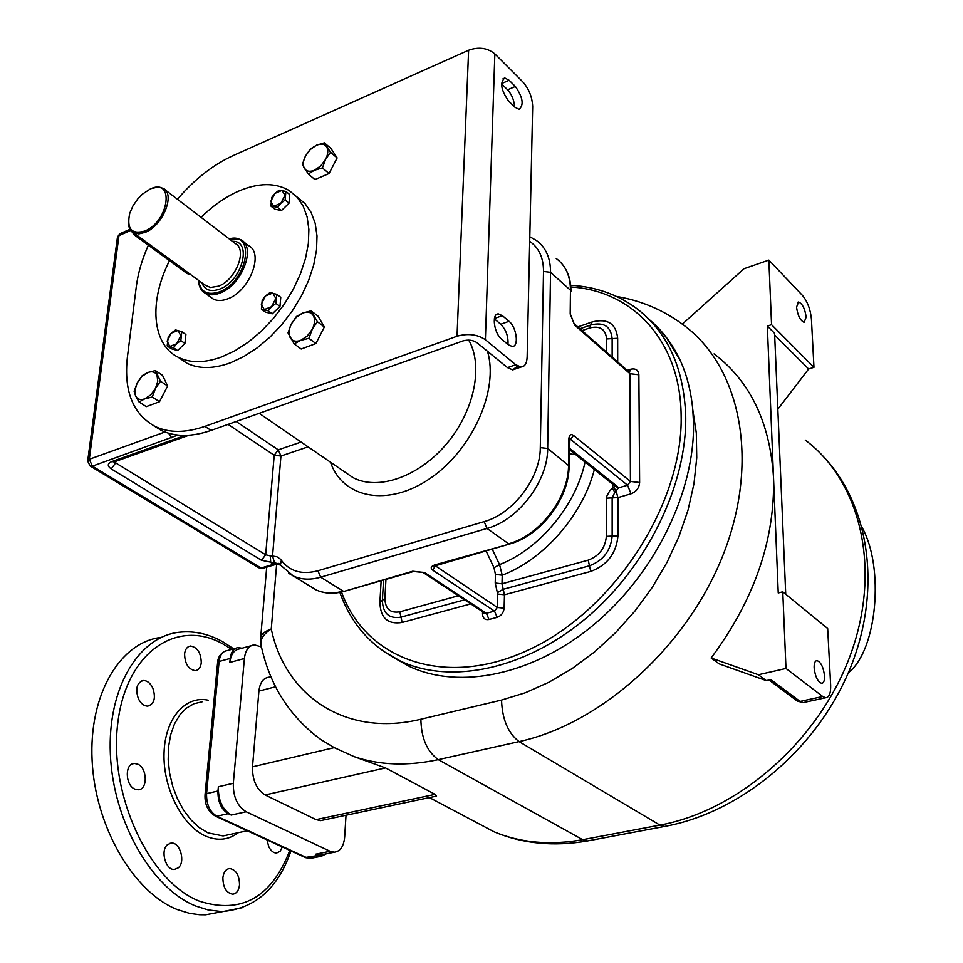 <?xml version="1.0" encoding="UTF-8"?>
<svg xmlns="http://www.w3.org/2000/svg" width="963" height="963" viewBox="0 0 963 963"><rect width="100%" height="100%" fill="white"/><g stroke="black" fill="none" stroke-linecap="round" stroke-linejoin="round"><path stroke-width="1.44" d="M517.685 366.06L512.713 369.876L507.465 367.613L476.986 342.696C472.977 340.023 468.271 339.445 462.842 340.95L211.053 430.437C191.926 436.997 175.41 437.033 161.519 430.545L153.514 425.658M507.465 367.613L515.795 364.76L485.388 339.722C477.371 334.342 467.91 333.174 457.028 336.231L204.902 426.38C185.751 432.989 169.235 433.061 155.344 426.585C132.99 414.367 123.673 391.231 127.381 357.189L136.301 286.613C138.034 273.143 142.055 259.348 148.35 245.216M177.433 199.257C194.382 179.431 212.943 164.878 233.106 155.621L468.62 50.22C478.731 46.657 487.471 47.873 494.85 53.88L522.861 81.927C529 88.957 532.262 97.203 532.671 106.64L527.146 356.984C526.845 363.4 524.811 366.759 521.031 367.035L515.795 364.76M178.877 357.742L186.702 363.099C198.787 369.106 213.365 369.01 230.422 362.822L243.735 356.599L257.001 348.004L269.809 337.267L281.738 324.712L292.415 310.748L301.479 295.81L308.654 280.377L313.721 264.933L316.526 249.983L317.008 235.971L315.19 223.344L311.133 212.45L305.018 203.59L297.061 197.006M164.661 391.76L162.314 396.275M320.92 333.716L319.114 337.255M333.992 163.987L331.898 168.019M498.473 313.926C491.371 313.252 493.887 333.33 501.687 339.229L508.38 344.79L512.147 346.451C519.201 347.065 516.71 327.227 509.018 321.293L502.361 315.659L498.473 313.926L496.366 314.684M509.15 80.278L515.374 86.453C522.909 97.419 524.125 105.051 519.021 109.337L514.808 107.134L508.56 101.007C500.929 89.992 499.689 82.312 504.817 77.979L509.15 80.278L501.518 83.576M507.958 344.441C508.488 336.532 506.081 329.803 500.748 324.242L494.356 318.861M501.518 83.793L507.597 89.8L515.374 86.453M514.531 106.869C514.17 100.284 511.859 94.591 507.597 89.8M186.702 363.099L178.179 357.261C190.253 363.244 204.83 363.111 221.923 356.852L235.261 350.58L248.562 341.925L261.394 331.128L273.36 318.512L284.073 304.477L293.185 289.478L300.408 273.974L305.512 258.481L308.365 243.483L308.882 229.447L307.089 216.783L303.068 205.877L296.965 197.018L289.02 190.433C275.177 182.537 258.421 182.741 238.776 191.071C225.595 196.885 213.028 205.637 201.05 217.349M178.179 357.261C151.757 344.393 148.771 301.142 169.512 260.696M243.326 241.629L248.55 245.661C264.307 253.016 249.549 291.235 227.822 298.807C222.08 301.022 217.181 301.07 213.136 298.963L210.668 297.158M198.474 280.317C198.787 286.505 201.062 290.826 205.312 293.27C209.356 295.364 214.255 295.304 220.009 293.065C241.761 285.421 256.615 247.082 240.87 239.739L229.025 238.764M198.619 280.426C200.388 291.982 207.346 295.785 219.48 291.849C247.443 281.846 256.278 231.337 229.17 238.872M128.428 220.322C128.043 226.413 129.752 230.566 133.568 232.781L138.925 233.901L145.401 232.3C162.988 225.547 175.627 193.924 163.12 188.303L157.956 187.087L151.745 188.447M144.847 231.024C169.452 221.213 174.676 176.951 150.12 189.097L142.476 194.105L137.817 198.859L132.978 205.841L129.74 213.28C126.478 228.869 131.522 234.779 144.847 231.024M131.365 231.096L134.567 235.128L187.135 273.588L190.457 274.455M167.177 345.91L171.282 348.726L177.565 350.544L184.908 343.43L185.895 334.534L181.814 331.681L180.815 340.589L176.59 343.779L173.472 347.715L167.177 345.91L168.212 337.038L171.306 333.114L175.507 329.936L181.814 331.681M184.908 343.43L180.815 340.589M177.565 350.544L173.472 347.715M178.107 330.429L171.306 333.114L167.141 341.095L169.765 346.439L176.59 343.779L180.767 335.75L178.107 330.429M261.382 309.099L265.415 312.096L272.264 313.83L279.968 306.427L280.763 297.338L276.754 294.305L275.948 303.417L271.542 306.728L268.232 310.832L261.382 309.099L262.225 300.023L265.511 295.93L269.881 292.644L276.754 294.305M279.968 306.427L275.948 303.417M272.264 313.83L268.232 310.832M272.77 293.065L265.511 295.93L261.262 304.164L264.259 309.568L271.542 306.728L275.815 298.446L272.77 293.065M270.916 206.082L274.816 209.212L281.509 210.524L289.008 203.205L289.767 194.598L285.891 191.432L285.12 200.051L280.835 203.301L277.609 207.394L270.916 206.082L271.71 197.487L274.912 193.419L279.162 190.18L285.891 191.432M289.008 203.205L285.12 200.051M281.509 210.524L277.609 207.394M282.003 190.385L274.912 193.419L270.784 201.363L273.733 206.323L280.835 203.301L284.988 195.308L282.003 190.385M139.045 401.968L146.268 406.651L159.473 401.74L167.646 386.019L162.542 375.377L155.404 370.574L160.484 381.228L155.44 388.498L152.274 397.009L144.703 398.875L139.045 401.968L135.627 395.974L134.11 391.231L137.252 382.805L142.259 375.618L147.881 372.488L155.404 370.574M167.646 386.019L160.484 381.228M159.473 401.74L152.274 397.009M137.252 382.805L134.916 389.955L135.627 395.974C137.384 399.344 140.405 400.319 144.703 398.875L150.649 394.938L155.44 388.498L157.763 381.288L157.005 375.269C155.199 371.923 152.166 370.996 147.881 372.488L141.982 376.425L137.252 382.805M294.16 343.851L301.19 349.015L315.9 343.538L324.35 327.011L318.019 316.141L311.073 310.856L317.381 321.738L312.229 329.346L308.894 338.326L300.588 340.421L294.16 343.851L288.009 332.873L291.32 323.989L296.435 316.478L302.827 312.987L311.073 310.856M324.35 327.011L317.381 321.738M315.9 343.538L308.894 338.326M291.32 323.989C288.695 329.382 288.31 333.944 290.164 337.664C292.319 341.119 295.797 342.034 300.588 340.421L307.137 336.159L312.229 329.346C314.865 323.881 315.226 319.295 313.312 315.599C311.097 312.193 307.594 311.326 302.827 312.987L296.351 317.236L291.32 323.989M308.268 174.002L314.937 179.563L329.057 173.533L337.122 157.92L330.995 148.507L324.399 142.849L330.514 152.262L325.602 159.352L322.412 167.923L314.456 170.246L308.268 174.002L302.31 164.504L305.476 156.018L310.351 149L316.502 145.196L324.399 142.849M337.122 157.92L330.514 152.262M329.057 173.533L322.412 167.923M305.476 156.018C302.972 161.098 302.623 165.263 304.416 168.513C306.511 171.486 309.857 172.064 314.456 170.246L320.727 165.913L325.602 159.352C328.106 154.212 328.443 150.023 326.589 146.797C324.447 143.872 321.076 143.343 316.502 145.196L310.291 149.53L305.476 156.018M275.803 564.378L273.624 564.234L261.081 568.026L92.388 466.152L177.95 435.083M185.149 435.408L111.612 461.65C107.35 463.612 107.218 466.02 111.202 468.897L261.515 560.297L279.294 563.861M280.329 564.932L273.624 564.234L270.711 562.452L270.266 555.856L272.541 556.048L274.431 562.476M279.475 564.005L278.199 563.223L280.414 565.028L281.328 560.285L280.402 559.142L276.887 556.758L272.541 556.048L280.943 456.029L278.271 449.829L301.094 442.053M115.849 461.313L115.656 462.902L265.668 554.772L274.214 455.246L278.271 449.829L236.176 421.517M394.649 658.174L409.456 666.468C459.616 690.002 533.586 675.183 594.448 624.168C655.249 573.226 695.13 491.034 693.492 422.36L692.782 409.72C691.049 391.315 686.812 374.751 680.071 360.018L666.143 337.11M260.865 644.199L260.564 639.035C260.443 634.858 264.018 631.511 271.265 628.983C263.104 634.268 259.745 639.901 261.214 645.908C269.784 685.391 289.67 716.616 320.86 739.572L334.233 747.637L354.035 756.605L385.513 767.932L265.102 794.957C256.507 789.455 252.306 780.09 252.499 766.849L258.903 691.109C259.926 682.635 263.26 677.988 268.918 677.194L270.916 676.664M862.162 527.64C884.323 567.087 877.425 650.169 848.331 672.8M434.903 796.437L436.564 796.076L435.095 794.367L385.513 767.932M310.724 731.736L320.86 739.572M323.074 820.103L320.535 820.645L316.057 819.633L265.102 794.957M261.454 646.967L254.328 644.825C248.743 645.643 245.421 650.194 244.397 658.487L233.323 783.292C233.07 796.762 237.355 806.26 246.167 811.773L330.128 851.292L334.342 852.207C340.312 851.412 343.755 846.345 344.67 837.003L346.018 815.252M251.247 645.679L239.847 648.833C234.226 649.664 230.879 654.202 229.832 662.46L230.205 658.439C231.036 651.855 233.708 648.219 238.21 647.557L241.99 648.243M217.975 791.008L218.372 786.735C218.095 800.157 222.369 809.594 231.192 815.071L228.243 813.699C221.177 809.317 217.746 801.758 217.975 791.008L206.576 793.632L219.107 661.485L230.205 658.439M305.163 857.491L318.079 855.493L315.395 854.241L319.632 855.156L322.075 854.663M318.079 855.493L321.449 856.215L326.276 853.832M239.522 884.901C239.354 875.223 236.067 869.758 229.676 868.53C225.884 869.035 223.621 872.105 222.886 877.738C223.043 887.453 226.317 892.942 232.709 894.194C236.537 893.676 238.812 890.582 239.522 884.901M178.263 867.832C185.751 861.993 180.093 841.987 171.258 843.07L167.574 844.599C160.002 850.293 165.624 870.516 174.472 869.433L178.263 867.832M134.904 789.118L138.203 789.78C147.881 789.816 147.399 768.029 137.697 764.14L134.29 763.454C124.648 763.382 125.13 785.339 134.904 789.118M138.371 698.657C140.863 703.652 144.029 706.144 147.869 706.108C154.345 703.869 155.982 697.826 152.78 688.003C150.288 682.984 147.11 680.492 143.234 680.528C136.782 682.767 135.169 688.81 138.371 698.657M184.583 653.841C184.848 663.82 188.423 669.429 195.32 670.669C198.655 670.14 200.641 667.515 201.267 662.785C200.978 652.83 197.391 647.244 190.493 646.029C187.195 646.546 185.233 649.146 184.583 653.841M267.028 839.917L268.689 846.501C270.784 850.811 273.396 853.001 276.55 853.049L280.089 851.328L282.315 846.959M222.73 911.6L205.588 914.802L199.63 914.742L189.555 913.369L177.348 909.59C133.556 892.484 95.06 826.471 92.099 760.24C88.813 693.938 120.435 641.912 161.146 637.41M804.587 702.292L803.046 702.629L800.084 701.425L770.857 679.601L766.307 680.624L719.156 663.868L711.127 657.994C754.27 599.973 775.071 539.822 773.518 477.564C770.039 422.552 750.213 381.336 714.065 353.903M782.775 591.812L785.989 668.466L822.739 696.514L825.664 697.742C829.227 697.381 830.888 693.167 830.66 685.102L827.686 628.55L782.775 591.812L778.236 592.943L767.33 326.06L774.589 333.342L785.736 594.231M785.989 668.466L758.387 674.738L766.307 680.624M711.127 657.994L758.387 674.738M814.132 667.877C814.024 663.218 814.999 660.799 817.045 660.606C820.97 662.171 823.473 667.299 824.545 676.002C824.665 680.672 823.702 683.116 821.632 683.321C817.695 681.756 815.204 676.604 814.132 667.877M771.556 324.675L813.964 367.336L811.424 319.03C810.461 309.412 807.488 301.563 802.48 295.448L768.847 260.106L771.556 324.675L767.33 326.06M768.847 260.106L744.062 268.713L682.322 324.122M813.964 367.336L808.631 368.998L777.827 409.191M774.661 335.016L808.631 368.998M796.533 307.137L798.592 301.997C802.444 303.718 804.972 308.762 806.175 317.14L804.117 322.328C800.253 320.607 797.737 315.539 796.533 307.137M434.831 565.474L497.305 607.448L504.118 608.183L504.468 594.773L501.988 583.795L588.2 560.153C599.167 555.988 605.221 548.055 606.353 536.355L606.546 496.691L609.748 490.757L614.96 485.918L617.211 486.363L569.265 448.084M612.649 484.076L612.649 488.542L614.851 492.346L618.499 487.868L627.563 485.208L631.018 493.802L617.909 497.618L616.176 491.202L613.925 487.459M569.241 449.468L615.429 486.351L618.499 487.868L617.211 486.363M594.376 469.511C582.615 515.229 543.589 559.708 502.229 575.188L501.988 583.795L495.211 583.048L495.451 574.442L493.995 567.737L485.978 550.764M569.205 453.705L575.934 454.801M495.451 574.442L502.229 575.188L499.544 564.595L492.153 549.006M278.006 564.414L276.634 564.041M211.053 430.437L204.902 426.38M457.028 336.231L468.62 50.22M485.388 339.722L494.85 53.88M500.748 324.242L509.018 321.293M494.416 318.512L502.361 315.659M232.348 241.316C252.788 240.341 242.267 281.136 219.769 289.081C210.716 292.271 204.734 290.164 201.845 282.785M165.046 189.771L235.189 243.483C247.792 249.345 235.911 280.016 218.517 286.18L210.416 287.504L204.734 284.904M187.135 273.588L188.519 273.023M134.567 235.128L135.952 234.527M90.065 465.948L87.669 461.072L89.294 459.279L118.967 235.598L117.39 237.632L87.741 460.543M130.787 230.422L118.967 235.598L120.82 233.311L130.029 229.278M258.734 567.713L90.426 466.164L92.388 466.152L89.294 459.279L164.926 432.014M168.681 433.278L171.619 437.804M276.14 564.33L262.478 568.411L259.143 567.953L263.248 568.17M277.356 564.342L274.118 564.089M288.503 573.19L293.402 576.055C301.383 579.714 310.483 580.087 320.691 577.198L487.013 528.434C518.335 520.068 547.899 481.211 547.67 448.493L550.547 272.336L570.457 290.236L570.192 314.034L574.61 325.049L629.922 373.692L638.866 374.788L639.625 482.511C639.131 487.976 636.266 491.744 631.018 493.802M281.328 560.285C289.779 571.468 301.973 574.959 317.898 570.77L320.691 577.198L343.213 591.126C333.054 593.942 323.989 593.509 316.008 589.85L310.255 586.335M228.062 424.394L274.214 455.246L280.943 456.029L308.088 446.844M487.459 351.254C499.183 389.738 472.52 449.733 430.28 478.322C388.209 507.405 342.72 498.437 330.49 462.192M317.898 570.77L484.172 521.621C513.135 513.797 540.448 477.889 540.291 447.626L543.505 271.434C543.505 257.723 538.907 247.708 529.698 241.376M261.515 560.297L265.668 554.772L270.266 555.856M114.477 461.831L115.656 462.902L111.202 468.897M114.561 461.783L111.612 461.65M344.85 472.039L352.855 477.528C377.737 490.961 418.556 477.046 446.351 444.136C474.278 411.382 483.679 365.784 468.704 340.108M574.129 323.64L629.128 372.043L629.922 373.692L630.428 481.44L573.527 435.432C570.722 433.615 569.145 434.867 568.82 439.2L568.531 464.924C568.94 497.353 539.749 535.669 508.608 543.77L487.013 528.434L484.172 521.621M509.86 543.939L434.758 564.92C430.858 566.316 430.196 568.074 432.772 570.18L494.513 611.12L497.125 617.355L489.011 619.498C484.943 620.136 482.776 618.282 482.511 613.937L482.583 611.649M422.649 572.215L424.527 572.528L486.399 613.275L494.513 611.12L497.305 607.448L497.678 594.039L495.211 583.048M424.527 572.528L412.718 571.228L344.068 591.378C333.692 594.207 324.338 593.702 316.008 589.85L293.402 576.055L280.414 565.028M569.073 465.948L547.67 448.493L540.291 447.626M543.505 271.434L550.547 272.336C550.535 258 545.828 247.383 536.415 240.485L529.794 236.778M570.963 291.368L570.963 291.151C570.878 276.706 565.967 265.824 556.217 258.517C565.63 265.439 570.373 276.008 570.457 290.236L570.192 314.034M570.842 286.998C632.342 290.489 680.275 340.589 681.118 414.921C683.598 502.554 615.056 609.194 530.396 649.05C445.785 689.628 365.699 659.872 341.528 592.028M381.131 580.773L379.904 602.308C380.361 617.993 387.788 624.71 402.161 622.459L470.787 603.885M504.118 608.183C503.589 612.769 501.254 615.826 497.125 617.355M497.678 594.039L504.468 594.773L590.788 571.408C607.244 565.221 616.308 553.364 617.969 535.837L617.909 497.618L612.155 497.895L614.851 492.346M629.453 372.332L630.416 369.298C635.508 368.119 638.325 369.948 638.866 374.788M630.416 369.298L627.214 370.346M617.704 361.98L617.668 338.266C616.031 323.508 607.497 318.079 592.089 321.967L577.848 326.914M570.686 285.277C595.002 286.661 616.597 294.1 635.472 307.618C666.974 330.995 683.718 366.951 685.704 415.474C687.221 484.401 647.064 567.014 586.022 618.294C524.919 669.634 450.756 684.669 400.572 661.148L383.37 651.229M276.634 564.306L271.265 628.983C285.204 695.84 345.753 737.622 420.867 719.229L501.542 700.065L525.244 692.794L548.958 682.225L572.239 668.515L594.64 651.867L615.718 632.547L635.05 610.915L652.264 587.382L667.01 562.392L678.999 536.439L688.051 510.029L693.986 483.667L696.743 457.846L696.321 433.049L692.782 409.72M649.435 319.716C662.171 330.393 672.391 343.827 680.071 360.018M805.237 440.067C860.368 481.199 881.939 568.411 850.702 654.19C819.682 739.945 739.115 810.641 659.92 825.11L582.687 839.688C550.222 845.502 520.67 842.878 494.055 831.803L472.472 820.392M666.817 826.037L664.41 826.483L659.92 825.11L519.081 741.606C602.116 723.634 689.147 644.765 724.405 551.546C759.903 458.304 739.716 366.096 683.453 324.976C663.579 310.11 641.274 300.6 616.537 296.46M589.825 840.506L587.334 840.976L582.687 839.688L438.273 759.651C407.469 766.271 379.386 765.26 354.035 756.605M420.867 719.229C421.228 738.055 427.018 751.525 438.273 759.651L519.081 741.606C508.055 733.156 502.205 719.313 501.542 700.065M334.233 747.637L252.499 766.849M275.599 686.763L258.903 691.109M435.095 794.367L316.057 819.633M229.832 662.46L244.397 658.487M218.372 786.735L233.323 783.292M231.192 815.071L246.167 811.773M315.395 854.241L330.128 851.292M312.193 858.069L306.848 857.732L216.831 816.215L228.243 813.699M205.047 794.523L217.59 662.773L219.107 661.485C219.961 654.912 222.646 651.301 227.16 650.627L235.718 648.255M205.023 794.764L206.576 793.632C206.323 804.334 209.741 811.857 216.831 816.215L215.471 816.155C208.08 811.725 204.589 804.587 205.023 794.764M215.134 815.998L305.512 857.648L310.23 858.454L321.449 856.215M202.098 701.822L193.876 703.76L186.328 708.19L179.78 714.979L174.496 723.911L170.692 734.649L168.561 746.782L168.188 759.843L169.62 773.277L172.786 786.554L177.577 799.109L183.777 810.449L191.131 820.091L199.329 827.674L208.032 832.899L223.067 835.932L247.202 830.78M208.249 700.209C185.365 695.13 164.914 718.482 164.035 753.259C162.891 787.951 182.127 825.881 205.613 836.089C217.698 841.193 228.592 840.061 238.294 832.682M231.71 649.363L223.669 644.355C177.746 617.897 126.153 651.433 117.763 723.273C108.638 794.824 149.253 881.699 199.485 901.212C241.496 914.417 271.602 897.48 289.791 850.401M222.417 641.563C208.658 633.979 194.695 630.837 180.538 632.125C139.563 635.351 107.314 687.113 110.36 754.234C113.068 821.27 151.805 888.668 195.814 906.063L207.972 909.891L219.997 911.383L223.934 911.371L242.291 907.7M796.545 700.534L800.084 701.425L822.739 696.514M592.089 321.967L590.825 324.976L579.943 328.744M617.668 338.266L612.143 338.603C610.807 326.288 603.693 321.75 590.825 324.976L589.549 328.01L582.049 330.598M606.606 352.217L606.63 338.952L612.143 338.603L612.143 357.092M606.63 338.952C605.571 329.081 599.889 325.422 589.549 328.01M570.71 314.937L574.61 325.049M573.527 435.432L570.553 439.345L627.563 485.208L630.428 481.44L639.625 482.511M569.482 438.827L570.553 439.345L569.362 439.718M606.413 498.172L612.155 497.895L612.155 536.102C610.759 550.704 603.199 560.598 589.488 565.775L503.228 589.284L497.377 592.654M588.2 560.153L590.788 571.408M606.353 536.355L617.969 535.837M435.721 565.173L432.772 570.18M436.046 565.052L434.758 564.92M569.35 440.235L568.82 439.2M493.995 567.737L499.544 564.595C539.111 549.464 575.886 505.611 585.047 462.071M484.533 612.937L486.399 613.275L489.011 619.498M484.425 612.865L482.511 613.937M402.161 622.459L400.993 617.139L464.587 599.817M379.904 602.308L382.395 600.358C382.793 613.443 388.992 619.04 400.993 617.139L399.826 611.818L458.412 595.748M385.946 579.401L384.887 598.384L382.395 600.358L383.527 580.087M384.887 598.384C385.224 608.893 390.196 613.371 399.826 611.818M414.006 571.372L412.718 571.228M344.549 591.246L413.56 571.492L422.974 572.431L484.75 613.082M155.344 426.585L161.519 430.545M512.713 369.876L521.031 367.035M502.999 78.773L504.817 77.979M205.312 293.27L213.136 298.963M133.568 232.781L204.794 284.952M119.845 233.732L117.486 236.982M113.851 462.035L188.989 435.252M345.043 472.171L259.191 413.332M339.855 592.377C351.074 623.928 371.309 646.859 400.572 661.148L409.456 666.468M266.703 567.135L260.72 637.181M824.99 458.244C871.527 509.114 881.855 595.134 848.174 673.161C814.457 751.188 739.993 812.844 664.41 826.483L587.334 840.976C553.617 846.826 522.524 843.769 494.055 831.803L429.402 797.593M436.564 796.076L320.535 820.645M319.632 855.156L334.342 852.207M217.614 662.508C217.794 657.741 220.106 654.033 224.523 651.385M205.588 914.802L223.934 911.371C255.893 907.977 278.235 887.838 290.958 850.943M233.672 648.821L222.706 641.719M228.099 868.855L229.676 868.53M169.452 843.468L171.258 843.07M132.268 763.948L134.29 763.454M141.212 681.082L143.234 680.528M188.664 646.546L190.493 646.029M659.92 329.731L669.092 341.034M825.664 697.742L803.046 702.629L797.232 701.04L769.028 680.01M817.045 660.606L816.143 660.811M798.592 301.997L797.749 302.274M569.289 438.827L569.927 438.021L569.073 465.755C569.446 498.196 540.7 535.958 509.415 544.059L433.988 566.172L434.734 565.1M280.389 565.004L277.428 564.366"/></g></svg>
